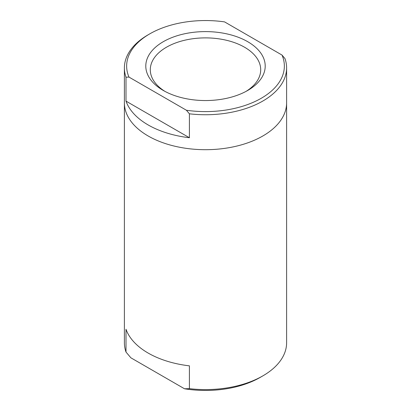 <?xml version="1.0" encoding="UTF-8"?>
<svg xmlns="http://www.w3.org/2000/svg" width="411" height="411" viewBox="0 0 411 411"><rect width="100%" height="100%" fill="white"/><g stroke="black" fill="none" stroke-linecap="round" stroke-linejoin="round"><path stroke-width="0.62" d="M186.424 110.251L128.982 77.088A78.861 45.529 180 0 1 149.738 33.882A78.861 45.529 180 0 1 224.576 21.896L282.018 55.064A78.861 45.529 180 0 1 186.424 110.251L189.409 113.811A81.111 46.828 0 0 0 286.611 67.913L286.611 102.868A81.111 46.828 180 0 1 236.541 146.131A81.111 46.828 180 0 1 148.145 135.979A81.111 46.828 180 0 1 124.389 102.868A81.111 46.828 0 0 0 148.145 135.979A81.111 46.828 0 0 0 236.541 146.131A81.111 46.828 0 0 0 286.611 102.868L286.611 342.759A81.111 46.828 0 0 1 262.855 375.875A81.111 46.828 0 0 1 189.409 388.657L184.524 388.78A77.509 44.748 0 0 0 260.307 377.344L262.855 375.875M184.524 388.78L130.888 357.817L126.002 352.052L126.002 329.237A81.111 46.828 0 0 0 148.145 353.064A81.111 46.828 0 0 0 189.409 365.847L189.409 388.657M149.738 33.882L148.145 34.801A81.111 46.828 0 0 0 124.389 67.913L124.389 342.759A81.111 46.828 0 0 0 126.002 352.052M189.409 113.811L189.409 137.731A81.111 46.828 180 0 1 148.145 124.944A81.111 46.828 180 0 1 126.002 101.121L126.002 77.206L128.982 77.088M286.611 67.913A81.111 46.828 0 0 0 284.998 58.624L282.018 55.064M247.72 90.451A59.708 34.473 180 0 1 163.28 90.451A59.708 34.473 180 0 1 163.28 41.701A59.708 34.473 180 0 1 247.72 41.701A59.708 34.473 180 0 1 247.72 90.451L247.72 90.451M164.934 91.37A55.202 31.868 180 0 1 150.298 69.752A55.202 31.868 180 0 1 166.465 47.219A55.202 31.868 180 0 1 244.535 47.219A55.202 31.868 180 0 1 260.702 69.752A55.202 31.868 180 0 1 246.066 91.37M189.409 137.731L126.002 101.121M124.389 67.913A81.111 46.828 0 0 0 126.002 77.206"/></g></svg>
